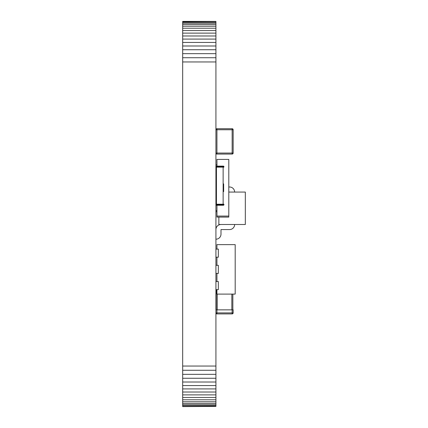 <?xml version="1.0" encoding="UTF-8"?>
<svg xmlns="http://www.w3.org/2000/svg" width="428" height="428" viewBox="0 0 428 428"><rect width="100%" height="100%" fill="white"/><g stroke="black" fill="none" stroke-linecap="round" stroke-linejoin="round"><path stroke-width="0.64" d="M182.676 406.6L215.926 406.397L182.676 406.6M182.676 21.603L215.926 21.4L182.676 21.4L182.676 405.792L215.926 405.792L215.926 406.397M182.676 405.792L182.676 406.397M182.676 404.813L215.926 404.813L215.926 405.792M182.676 403.47L215.926 403.47L215.926 404.813M182.676 401.79L215.926 401.79L215.926 403.47M182.676 399.784L215.926 399.784L215.926 401.79M182.676 397.473L215.926 397.473L215.926 399.784M182.676 394.878L215.926 394.878L215.926 397.473M182.676 392.016L215.926 392.016L215.926 394.878M182.676 388.908L215.926 388.908L215.926 392.016M182.676 385.564L215.926 385.564L215.926 388.908M182.676 382.011L215.926 382.011L215.926 385.564M182.676 378.266L215.926 378.266L215.926 382.011M182.676 374.345L215.926 374.345L215.926 378.266M182.676 370.268L215.926 370.268L215.926 374.345M182.676 366.052L215.926 366.052L215.926 370.268M182.676 61.948L215.926 61.948L215.926 366.052M182.676 57.732L215.926 57.732L215.926 61.948M182.676 53.655L215.926 53.655L215.926 57.732M182.676 49.734L215.926 49.734L215.926 53.655M182.676 45.989L215.926 45.989L215.926 49.734M182.676 42.436L215.926 42.436L215.926 45.989M182.676 39.092L215.926 39.092L215.926 42.436M182.676 35.984L215.926 35.984L215.926 39.092M182.676 33.122L215.926 33.122L215.926 35.984M182.676 30.527L215.926 30.527L215.926 33.122M182.676 28.216L215.926 28.216L215.926 30.527M182.676 26.21L215.926 26.21L215.926 28.216M182.676 24.53L215.926 24.53L215.926 26.21M182.676 23.187L215.926 23.187L215.926 24.53M182.676 22.208L215.926 22.208L215.926 23.187M215.926 21.603L215.926 22.208M216.937 249.096L216.937 244.634L235.186 244.634L235.186 294.1L216.937 294.1L216.937 289.644M216.937 257.201L216.937 265.312M216.937 273.422L216.937 281.533M215.926 281.533L218.334 281.533L218.334 289.644L215.926 289.644A1.011 1.011 0 0 0 216.231 290.243M215.926 265.312L218.334 265.312L218.334 273.422L215.926 273.422M215.926 249.096L218.334 249.096L218.334 257.201L215.926 257.201M232.853 294.1L232.853 309.856M216.231 289.644L216.231 309.856M232.147 309.856L232.147 312.895L216.937 312.895L216.937 309.856L233.158 309.856L233.158 312.895L232.147 312.895L232.147 313.911L216.937 313.911L216.937 312.895L215.926 312.895A1.011 1.011 0 0 0 216.937 313.911M216.937 309.856L215.926 309.856M232.147 313.911A1.011 1.011 0 0 0 233.158 312.895M218.863 217.098L218.863 224.502L245.324 224.502L245.324 192.065L228.798 192.065M215.926 239.199A5.066 5.066 0 0 0 220.992 234.132L220.992 229.569L229.558 229.569A5.066 5.066 0 0 0 234.63 224.502M220.992 224.502A5.066 5.066 0 0 0 215.926 229.569M220.992 234.132L220.992 229.569L229.558 229.569L220.992 229.569L220.992 234.132M229.558 186.993L228.798 186.993L229.558 186.993A5.066 5.066 0 0 1 234.63 192.065M215.926 177.363A5.066 5.066 0 0 1 216.44 177.39M232.147 128.726L232.147 153.058L233.158 153.058A1.011 1.011 0 0 1 232.147 154.069A1.011 1.011 0 0 0 233.158 153.058L233.158 129.743A1.011 1.011 0 0 0 232.147 128.726L216.937 128.726A1.011 1.011 0 0 0 215.926 129.743A1.011 1.011 0 0 1 216.937 128.726L216.937 129.743L233.158 129.743M215.926 153.058L232.147 153.058L232.147 154.069L216.937 154.069A1.011 1.011 0 0 1 215.926 153.058A1.011 1.011 0 0 0 216.937 154.069L216.937 129.743L215.926 129.743M228.798 216.07L216.959 216.07L216.959 217.098L228.798 217.098L228.798 159.425L216.959 159.425L216.959 166.118M216.44 192.637L215.926 192.637M215.926 211.689L216.959 211.689M216.959 216.07L216.959 205.253M216.959 204.739L216.959 204.226M216.959 167.15L216.959 166.631M215.926 191.61L216.44 191.61M215.926 183.885L216.44 183.885M223.138 191.61L223.651 191.61L223.651 183.885L223.138 183.885M216.959 210.662L215.926 210.662M216.959 164.828L215.926 164.828M216.44 167.15L216.44 204.226L223.138 204.226L223.138 167.15L216.44 167.15L216.44 166.631L223.395 166.631L223.395 167.15L223.908 167.15L223.908 166.631A0.514 0.514 0 0 0 223.395 166.118L216.44 166.118A0.514 0.514 0 0 0 215.926 166.631M216.44 204.226L216.44 204.739L223.395 204.739L223.395 204.226L223.908 204.226L223.908 204.739A0.514 0.514 0 0 1 223.395 205.253L216.44 205.253A0.514 0.514 0 0 1 215.926 204.739M215.926 195.468A0.514 0.514 0 0 1 216.44 194.954M215.926 175.903A0.514 0.514 0 0 0 216.44 176.416M231.842 294.1L231.842 309.856M217.242 294.1L217.242 309.856"/></g></svg>
